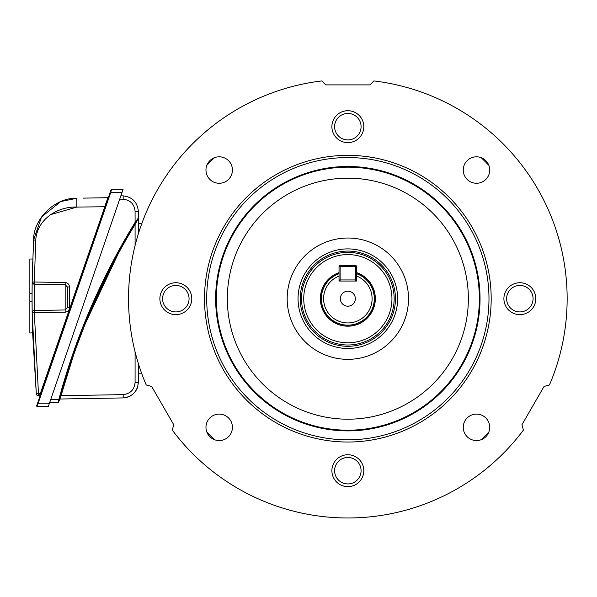 <?xml version="1.0" encoding="UTF-8"?>
<svg xmlns="http://www.w3.org/2000/svg" width="597" height="597" viewBox="0 0 597 597"><rect width="100%" height="100%" fill="white"/><g stroke="black" fill="none" stroke-linecap="round" stroke-linejoin="round"><path stroke-width="0.9" d="M340.342 298.687A7.5 7.5 0 0 0 347.842 306.186A7.5 7.5 0 0 0 355.342 298.687A7.5 7.5 0 0 0 347.842 291.187A7.5 7.5 0 0 0 340.342 298.687M339.021 272.628A27.514 27.514 0 0 0 347.842 326.193A27.514 27.514 0 0 0 356.663 272.628M356.663 273.739A26.462 26.462 0 0 1 347.842 325.149A26.462 26.462 0 0 1 339.021 273.739L339.021 281.045L356.663 281.045L356.663 273.739M339.021 266.71L340.126 266.71L340.126 265.605A1.104 1.104 0 0 0 339.021 266.71L339.021 276.09A24.261 24.261 0 0 0 328.499 313.321A24.261 24.261 0 0 0 367.185 313.321A24.261 24.261 0 0 0 356.663 276.09L356.663 266.71A1.104 1.104 0 0 0 355.558 265.605L355.558 266.71L340.126 266.71L340.126 279.941L355.558 279.941L355.558 266.71L356.663 266.71M488.876 165.376A194.062 194.062 0 0 0 481.152 157.653M214.532 157.653A194.062 194.062 0 0 0 206.816 165.376M206.816 431.989A194.062 194.062 0 0 0 214.532 439.713M481.152 439.713A194.062 194.062 0 0 0 488.876 431.989M73.916 352.506L60.484 395.565L61.006 395.714L59.961 399.02L123.176 397.915C130.109 397.415 134.885 393.945 137.504 387.505L138.34 382.483C137.4 391.669 132.347 396.811 123.176 397.915L59.961 399.02A0.552 0.552 0 0 0 59.439 399.423A0.552 0.552 0 0 1 59.961 399.02M64.633 381.125L68.454 368.819M68.625 368.274L69.274 366.267M69.453 365.722L71.916 358.312M72.103 357.775L72.782 355.775M137.87 218.95L138.258 218.33A0.552 0.552 0 0 0 138.34 218.032L135.086 222.412C101.191 277.724 75.797 336.693 58.902 399.326L72.453 355.058C88.483 308.552 109.363 264.344 135.086 222.412L138.34 218.032L138.34 211.308L138.34 218.353L135.086 224.494C109.826 265.904 89.289 309.544 73.476 355.409L61.006 395.714L73.476 355.409L72.968 355.237L58.693 402.221A0.552 0.552 0 0 1 58.17 402.632L49.596 402.781M119.713 199.144L123.169 199.204C130.377 200.07 134.347 204.107 135.086 211.331L135.086 222.412L135.549 222.703C109.848 264.59 88.983 308.768 72.968 355.237L72.453 355.058M60.267 398.02L61.006 395.714L123.169 394.624C130.377 393.759 134.347 389.714 135.086 382.498L135.086 351.902M141.787 223.614L138.34 223.554L138.34 218.353L138.34 233.83M138.34 363.536L138.34 382.483L138.34 373.819L141.787 373.759M73.498 355.349L76.043 348.103M76.065 348.036L83.998 326.969M84.125 326.649L85.438 323.373M85.49 323.223L118.072 254.031M133.243 227.532L134.937 224.741M120.855 195.838L123.176 195.876C132.347 196.98 137.4 202.122 138.34 211.308C137.4 202.122 132.347 196.98 123.176 195.876L123.169 199.204M59.775 398.162L60.051 397.139M60.484 395.565L60.133 396.856M59.887 397.766L59.767 398.184M117.594 253.77L84.983 323.044M84.931 323.171L76.125 346.26M75.961 346.73L73.938 352.424M137.325 219.83L136.817 220.644L137.325 219.823M136.265 221.539L138.258 218.33M136.071 221.86L136.377 221.36M136.87 220.562L137.885 218.92M59.513 399.139L73.483 353.745M73.513 353.655L76.006 346.596M76.17 346.148L85.102 322.746M85.155 322.619L121.445 246.777M135.922 222.099L136.355 221.397M134.631 224.203L135.086 224.494L136.049 222.666M58.693 402.221A0.552 0.552 0 0 1 58.17 402.632L58.902 399.326L59.424 399.468M32.074 302.104A1099.928 1099.928 0 0 1 32.066 301.44L32.074 301.821M32.081 303.649L32.096 305.649M32.193 314.335L32.268 318.5M32.395 324.365L32.574 330.828M32.387 324.111L32.313 320.79M32.275 319.149L32.186 313.985M32.096 305.836L32.089 304.746M32.156 311.94A1099.928 1099.928 0 0 1 32.141 310.574M32.096 306.157A1099.928 1099.928 0 0 1 32.089 304.634M32.186 314.044L32.641 333.022L36.298 393.781L32.171 312.746A2.209 2.209 0 0 1 34.335 310.507L65.17 309.97L65.17 284.739L34.335 284.202L32.171 282.023L33.559 240.046C33.425 218.584 55.245 197.428 76.834 198.249L60.79 201.57M65.267 284.739A2.209 2.209 0 0 0 65.17 284.739L65.17 282.538C67.789 282.851 69.237 284.321 69.506 286.941L69.506 307.761L67.342 307.761L67.342 286.941A2.209 2.209 0 0 0 67.334 286.851M32.178 313.604L32.059 297.351A1099.928 1099.928 0 0 0 32.066 301.44L32.096 306.56M32.119 308.492L32.134 309.903M32.275 319.096L32.193 314.343M32.066 294.53L32.066 300.358M32.634 332.805L29.85 333.022L29.85 301.44L32.066 301.724M32.357 322.761L32.387 324.029M32.574 330.925L32.619 332.365M34.335 284.433L34.335 312.709L38.454 393.587L40.305 393.617L107.706 198.383M37.641 403.027L111.102 189.667A0.552 0.552 0 0 1 111.624 189.294L123.109 189.294L48.312 406.512L37.215 406.512L38.163 403.206L37.641 403.027L36.693 405.781A0.552 0.552 0 0 0 37.215 406.512A0.552 0.552 0 0 1 36.693 405.781M60.67 201.622L41.544 216.95L33.559 240.046L32.193 280.247M32.066 294.037A1099.928 1099.928 0 0 0 32.059 297.351L32.171 281.993A2.209 2.209 0 0 1 32.171 281.963L34.335 281.993L35.716 240.166L34.335 281.993L65.17 282.538M32.119 286.456L32.096 288.366M32.081 290.306L32.081 291.284M32.365 271.665L32.432 268.777M32.544 264.829L32.611 262.613M32.634 261.829L32.193 280.486M32.148 283.344L32.141 284.015M32.096 288.172L32.074 292.075M50.678 214.599L76.834 207.069C59.7 206.271 37.38 217.554 35.716 240.166L33.559 240.046M83.05 198.137L107.953 197.704A0.552 0.552 0 0 0 108.467 197.331A0.552 0.552 0 0 1 107.953 197.704M38.454 395.789L39.365 395.804L38.454 395.789L38.454 393.587L36.298 393.781A2.209 2.209 0 0 0 38.454 395.789A2.209 2.209 0 0 1 36.298 393.781M107.259 199.607L106.714 201.114M106.37 202.055L105.744 203.749M65.17 284.739L67.342 286.941L69.506 286.941M65.267 309.962A2.209 2.209 0 0 1 65.17 309.97L67.342 307.761A2.209 2.209 0 0 1 67.334 307.858M39.365 395.804A0.552 0.552 0 0 1 39.902 396.356A0.552 0.552 0 0 0 39.365 395.804L40.305 393.617L40.82 393.796M69.506 307.761C69.237 310.388 67.789 311.858 65.17 312.171L65.17 309.97M32.171 281.963L34.335 284.202A2.209 2.209 0 0 1 32.171 281.963L32.201 282.359M32.104 288.105A1099.928 1099.928 0 0 0 32.066 293.269L29.85 293.269L29.85 259.016L32.731 259.016M29.85 301.44L29.85 293.269M32.126 285.605A1099.928 1099.928 0 0 1 32.201 279.851M32.089 289.978L32.074 291.97M111.102 189.667A0.552 0.552 0 0 1 111.624 189.294L110.676 192.607L110.154 192.428M105.221 206.756L76.834 207.069L76.834 198.249M340.126 265.605L355.558 265.605M356.663 279.941A1.104 1.104 0 0 1 355.558 281.045L355.558 279.941L356.663 279.941M340.126 281.045A1.104 1.104 0 0 1 339.021 279.941L340.126 279.941L340.126 281.045M361.073 126.676A13.231 13.231 0 0 0 347.842 113.445A13.231 13.231 0 0 0 334.611 126.676A13.231 13.231 0 0 0 347.842 139.907A13.231 13.231 0 0 0 361.073 126.676M361.073 470.697A13.231 13.231 0 0 0 347.842 457.466A13.231 13.231 0 0 0 334.611 470.697A13.231 13.231 0 0 0 347.842 483.928A13.231 13.231 0 0 0 361.073 470.697M189.062 298.687A13.231 13.231 0 0 0 175.831 285.456A13.231 13.231 0 0 0 162.6 298.687A13.231 13.231 0 0 0 175.831 311.918A13.231 13.231 0 0 0 189.062 298.687M533.084 298.687A13.231 13.231 0 0 0 519.853 285.456A13.231 13.231 0 0 0 506.622 298.687A13.231 13.231 0 0 0 519.853 311.918A13.231 13.231 0 0 0 533.084 298.687M503.898 298.687A15.955 15.955 0 0 0 519.853 314.641A15.955 15.955 0 0 0 535.808 298.687A15.955 15.955 0 0 0 519.853 282.732A15.955 15.955 0 0 0 503.898 298.687M159.877 298.687A15.955 15.955 0 0 0 175.831 314.641A15.955 15.955 0 0 0 191.786 298.687A15.955 15.955 0 0 0 175.831 282.732A15.955 15.955 0 0 0 159.877 298.687M331.887 470.697A15.955 15.955 0 0 0 347.842 486.652A15.955 15.955 0 0 0 363.797 470.697A15.955 15.955 0 0 0 347.842 454.742A15.955 15.955 0 0 0 331.887 470.697M331.887 126.676A15.955 15.955 0 0 0 347.842 142.631A15.955 15.955 0 0 0 363.797 126.676A15.955 15.955 0 0 0 347.842 110.721A15.955 15.955 0 0 0 331.887 126.676M549.449 384.99A219.308 219.308 0 0 0 373.901 80.931L369.946 84.893L325.746 84.893L321.783 80.931A219.308 219.308 0 0 0 146.235 384.99L151.638 386.446L173.742 424.721L172.294 430.131A219.308 219.308 0 0 0 523.39 430.131L521.942 424.721L544.046 386.446L549.449 384.99M205.965 170.041A13.231 13.231 0 0 0 219.196 183.272A13.231 13.231 0 0 0 232.427 170.041A13.231 13.231 0 0 0 219.196 156.81A13.231 13.231 0 0 0 205.965 170.041M205.965 427.333A13.231 13.231 0 0 0 219.196 440.564A13.231 13.231 0 0 0 232.427 427.333A13.231 13.231 0 0 0 219.196 414.102A13.231 13.231 0 0 0 205.965 427.333M463.257 170.041A13.231 13.231 0 0 0 476.488 183.272A13.231 13.231 0 0 0 489.719 170.041A13.231 13.231 0 0 0 476.488 156.81A13.231 13.231 0 0 0 463.257 170.041M463.257 427.333A13.231 13.231 0 0 0 476.488 440.564A13.231 13.231 0 0 0 489.719 427.333A13.231 13.231 0 0 0 476.488 414.102A13.231 13.231 0 0 0 463.257 427.333M204.502 298.687A143.34 143.34 0 0 1 347.842 155.347A143.34 143.34 0 0 1 491.182 298.687A143.34 143.34 0 0 1 347.842 442.026A143.34 143.34 0 0 1 204.502 298.687M488.98 298.687A141.138 141.138 0 0 0 347.842 157.548A141.138 141.138 0 0 0 206.704 298.687A141.138 141.138 0 0 0 347.842 439.825A141.138 141.138 0 0 0 488.98 298.687M480.04 298.687A132.198 132.198 0 0 1 347.842 430.885A132.198 132.198 0 0 1 215.644 298.687A132.198 132.198 0 0 1 347.842 166.488A132.198 132.198 0 0 1 480.04 298.687M394.154 298.687A46.312 46.312 0 0 1 347.842 344.999A46.312 46.312 0 0 1 301.53 298.687A46.312 46.312 0 0 1 347.842 252.374A46.312 46.312 0 0 1 394.154 298.687M303.739 298.687A44.103 44.103 0 0 0 347.842 342.79A44.103 44.103 0 0 0 391.945 298.687A44.103 44.103 0 0 0 347.842 254.583A44.103 44.103 0 0 0 303.739 298.687M339.021 273.62A26.574 26.574 0 0 0 347.842 325.261A26.574 26.574 0 0 0 356.663 273.62M135.026 383.707L134.87 384.796M123.176 397.915L123.169 394.624M135.086 245.471L135.086 224.494M50.738 399.468L58.902 399.326M138.34 382.483L135.086 382.498M135.086 211.331L138.34 211.308M65.17 312.171L32.171 312.746A2.209 2.209 0 0 1 32.171 312.709M34.335 281.993L34.335 284.202A2.209 2.209 0 0 1 32.171 281.993M121.967 192.607L110.676 192.607L38.163 403.206L49.454 403.206M216.323 298.687A131.519 131.519 0 0 0 347.842 430.206A131.519 131.519 0 0 0 479.361 298.687A131.519 131.519 0 0 0 347.842 167.16A131.519 131.519 0 0 0 216.323 298.687M227.33 298.687A120.512 120.512 0 0 0 347.842 419.198A120.512 120.512 0 0 0 468.354 298.687A120.512 120.512 0 0 0 347.842 178.175A120.512 120.512 0 0 0 227.33 298.687M408.505 298.687A60.663 60.663 0 0 0 347.842 238.024A60.663 60.663 0 0 0 287.179 298.687A60.663 60.663 0 0 0 347.842 359.342A60.663 60.663 0 0 0 408.505 298.687M397.632 298.687A49.79 49.79 0 0 1 347.842 348.476A49.79 49.79 0 0 1 298.052 298.687A49.79 49.79 0 0 1 347.842 248.897A49.79 49.79 0 0 1 397.632 298.687M300.231 298.687A47.611 47.611 0 0 0 347.842 346.297A47.611 47.611 0 0 0 395.453 298.687A47.611 47.611 0 0 0 347.842 251.076A47.611 47.611 0 0 0 300.231 298.687"/></g></svg>
